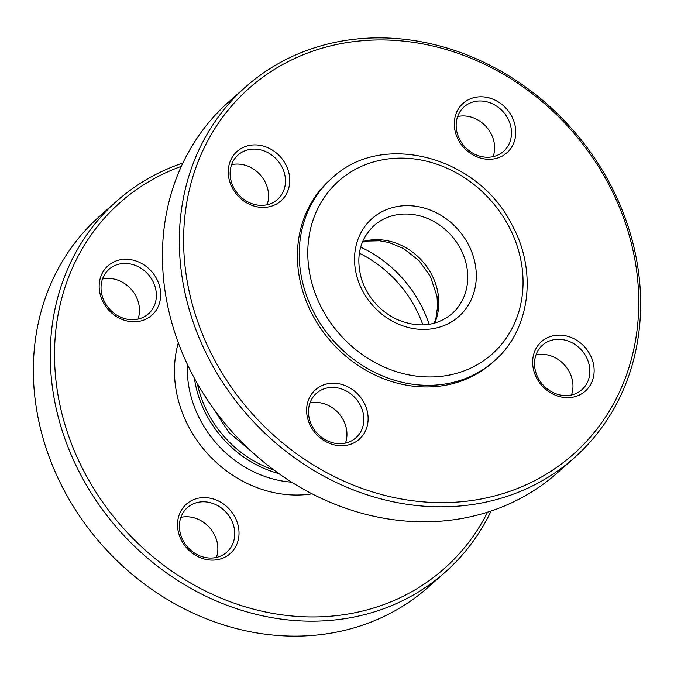 <?xml version="1.0" encoding="UTF-8"?>
<svg xmlns="http://www.w3.org/2000/svg" width="674" height="674" viewBox="0 0 674 674"><rect width="100%" height="100%" fill="white"/><g stroke="black" fill="none" stroke-linecap="round" stroke-linejoin="round"><path stroke-width="1.01" d="M266.862 204.803A29.732 25.957 -131.5 0 1 234.392 188.922A29.732 25.957 -131.5 0 1 238.082 154.969A29.732 25.957 -131.5 0 1 277.225 160.016A29.732 25.957 -131.5 0 1 277.511 199.487A29.732 25.957 -131.5 0 1 266.862 204.803M269.078 206.8A33.034 28.839 48.5 0 0 279.129 155.483A33.034 28.839 48.5 0 0 228.798 166.2A33.034 28.839 48.5 0 0 269.078 206.8M196.159 317.05A244.477 213.405 -131.5 0 1 454.15 52.008A244.477 213.405 -131.5 0 1 583.28 444.756A244.477 213.405 -131.5 0 1 196.159 317.05M455.969 134.227A33.034 28.839 48.5 0 0 508.28 151.482A33.034 28.839 48.5 0 0 490.832 98.412A33.034 28.839 48.5 0 0 455.969 134.227M366.429 408.318A33.034 28.839 48.5 0 0 314.109 391.063A33.034 28.839 48.5 0 0 331.566 444.132A33.034 28.839 48.5 0 0 366.429 408.318M331.953 178.172L330.142 179.773A122.238 106.703 48.5 0 0 331.322 342.03A122.238 106.703 48.5 0 0 492.256 362.772L494.059 361.171C530.244 330.26 537.675 271.234 511.903 224.754C478.06 156.208 381.627 130.621 331.953 178.172A122.238 106.703 48.5 0 0 305.491 292.558A122.238 106.703 48.5 0 0 450.283 383.043A122.238 106.703 48.5 0 0 494.059 361.171M553.32 335.736A33.034 28.839 48.5 0 0 543.261 387.061A33.034 28.839 48.5 0 0 593.592 376.345A33.034 28.839 48.5 0 0 553.32 335.736M267.106 204.753A29.732 25.957 48.5 0 0 260.332 174.979A29.732 25.957 48.5 0 0 231.595 164.667M457.671 134.674A29.732 25.957 -131.5 0 1 464.108 106.854A29.732 25.957 -131.5 0 1 503.251 111.901A29.732 25.957 -131.5 0 1 503.537 151.364A29.732 25.957 -131.5 0 1 457.671 134.674M493.132 156.629A29.732 25.957 48.5 0 0 486.358 126.864A29.732 25.957 48.5 0 0 457.621 116.543M553.118 339.873A29.732 25.957 -131.5 0 1 585.588 355.754A29.732 25.957 -131.5 0 1 581.898 389.707A29.732 25.957 -131.5 0 1 542.755 384.66A29.732 25.957 -131.5 0 1 542.469 345.198A29.732 25.957 -131.5 0 1 553.118 339.873M571.493 394.981A29.732 25.957 48.5 0 0 564.812 365.308A29.732 25.957 48.5 0 0 536.226 354.836A29.732 25.957 48.5 0 0 535.982 354.886M362.317 410.003A29.732 25.957 -131.5 0 1 355.88 437.83A29.732 25.957 -131.5 0 1 316.729 432.784A29.732 25.957 -131.5 0 1 316.443 393.313A29.732 25.957 -131.5 0 1 362.317 410.003M345.467 443.096A29.732 25.957 48.5 0 0 345.425 424.965A29.732 25.957 48.5 0 0 309.956 403.01M192.048 318.743A247.779 216.295 48.5 0 0 574.29 457.815A247.779 216.295 48.5 0 0 627.932 225.942A247.779 216.295 48.5 0 0 245.69 86.87A247.779 216.295 48.5 0 0 192.048 318.743M574.29 457.815L557.406 472.777A247.779 216.295 -131.5 0 1 175.156 333.706A247.779 216.295 -131.5 0 1 228.798 101.833L245.69 86.87M216.379 557.457A29.732 25.957 48.5 0 0 209.698 527.784A29.732 25.957 48.5 0 0 181.112 517.312A29.732 25.957 48.5 0 0 180.868 517.371M198.004 502.349A29.732 25.957 -131.5 0 1 230.474 518.23A29.732 25.957 -131.5 0 1 226.784 552.183A29.732 25.957 -131.5 0 1 187.642 547.136A29.732 25.957 -131.5 0 1 187.355 507.674A29.732 25.957 -131.5 0 1 198.004 502.349M138.018 319.114A29.732 25.957 48.5 0 0 137.968 300.983A29.732 25.957 48.5 0 0 102.507 279.019M154.86 286.02A29.732 25.957 -131.5 0 1 148.423 313.84A29.732 25.957 -131.5 0 1 109.281 308.793A29.732 25.957 -131.5 0 1 108.986 269.33A29.732 25.957 -131.5 0 1 154.86 286.02M158.971 284.327A33.034 28.839 48.5 0 0 106.66 267.072A33.034 28.839 48.5 0 0 124.109 320.15A33.034 28.839 48.5 0 0 158.971 284.327M487.631 512.122A244.477 213.405 -131.5 0 1 269.558 612.809A244.477 213.405 -131.5 0 1 67.071 431.411A244.477 213.405 -131.5 0 1 181.323 166.352M198.198 498.221A33.034 28.839 48.5 0 0 188.147 549.537A33.034 28.839 48.5 0 0 238.478 538.821A33.034 28.839 48.5 0 0 198.198 498.221M445.202 572.167L428.31 587.13A247.779 216.295 -131.5 0 1 46.068 448.058A247.779 216.295 -131.5 0 1 99.71 216.186L116.594 201.223A247.779 216.295 48.5 0 0 62.96 433.096A247.779 216.295 48.5 0 0 445.202 572.167A247.779 216.295 48.5 0 0 491.127 510.985M182.873 163.015A247.779 216.295 48.5 0 0 116.594 201.223M273.998 470.039A105.026 91.681 -131.5 0 1 197.339 383.498M313.713 289.188A115.633 100.94 48.5 0 0 496.814 349.587A115.633 100.94 48.5 0 0 435.733 163.824A115.633 100.94 48.5 0 0 313.713 289.188M357.886 279.777A65.412 57.105 48.5 0 0 461.463 313.949A65.412 57.105 48.5 0 0 426.912 208.864A65.412 57.105 48.5 0 0 357.886 279.777M452.001 313.688A58.806 51.334 48.5 0 0 451.428 235.63A58.806 51.334 48.5 0 0 374.011 225.647C359.486 239.573 355.4 257.637 361.744 279.853C368.021 297.655 379.605 310.781 396.506 319.223C417.863 328.322 436.356 326.477 452.001 313.688M434.722 323.099A58.806 51.334 48.5 0 0 422.48 261.276A58.806 51.334 48.5 0 0 362.587 241.663M429.077 324.346A115.633 100.94 48.5 0 0 360.666 247.122M422.884 324.927A113.198 98.817 48.5 0 0 359.343 253.197M312.163 493.84A115.633 100.94 -131.5 0 1 206.556 452.557A115.633 100.94 -131.5 0 1 178.315 342.737M278.91 473.611A105.717 92.287 -131.5 0 1 194.382 378.19M291.732 482.188A105.717 92.287 -131.5 0 1 187.414 364.423M434.258 323.225L435.968 318.044L437.645 306.055L436.996 296.324L430.4 276.416L418.916 260.526L403.541 248.537L389.083 242.539L379.496 240.787L367.726 241.048L362.401 242.118M252.211 452.06L228.874 432.455L212.554 407.298"/></g></svg>
